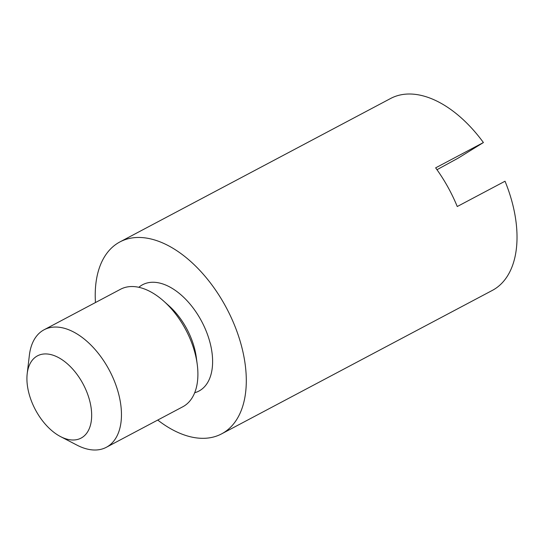 <?xml version="1.0" encoding="UTF-8"?>
<svg xmlns="http://www.w3.org/2000/svg" width="544" height="544" viewBox="0 0 544 544"><rect width="100%" height="100%" fill="white"/><g stroke="black" fill="none" stroke-linecap="round" stroke-linejoin="round"><path stroke-width="0.82" d="M157.733 420.056A108.61 63.22 -117.9 0 0 221.619 433.86A108.61 63.22 -117.9 0 0 243.066 405.11A108.61 63.22 -117.9 0 0 211.092 283.839A108.61 63.22 -117.9 0 0 119.911 241.93L390.633 98.478A108.61 63.22 -117.9 0 1 483.412 142.542L458.204 158.107L436.982 169.714M221.619 433.86L492.334 290.408A108.61 63.22 -117.9 0 0 513.788 261.657A108.61 63.22 -117.9 0 0 505.029 181.22L457.252 206.53A108.61 63.22 -117.9 0 0 435.642 167.858L483.412 142.542M119.911 241.93A108.61 63.22 -117.9 0 0 98.464 270.681A108.61 63.22 -117.9 0 0 95.458 302.546M60.534 436.594L76.99 445.135A66.497 38.706 -117.9 0 0 106.352 447.284L182.791 406.776A66.497 38.706 -117.9 0 0 195.922 389.171A66.497 38.706 -117.9 0 0 197.214 364.201A66.497 38.706 -117.9 0 0 163.853 301.24A66.497 38.706 -117.9 0 0 120.523 289.265L44.084 329.773A66.497 38.706 -117.9 0 0 30.954 347.378A66.497 38.706 -117.9 0 0 29.369 355.273L27.2 373.687A46.546 27.098 62.1 0 1 28.308 368.159A46.546 27.098 62.1 0 1 68.673 364.983A46.546 27.098 62.1 0 1 90.284 425.768A46.546 27.098 62.1 0 1 60.534 436.594A46.546 27.098 62.1 0 1 27.2 373.687M106.352 447.284A66.497 38.706 -117.9 0 0 119.483 429.678A66.497 38.706 -117.9 0 0 99.906 355.429A66.497 38.706 -117.9 0 0 44.084 329.773M194.691 392.734A60.166 35.027 -117.9 0 0 210.82 375.129A60.166 35.027 -117.9 0 0 190.767 304.966A60.166 35.027 -117.9 0 0 138.829 287.3M197.214 364.201L196.282 357.252A54.223 31.566 -117.9 0 0 169.075 305.912L163.853 301.24"/></g></svg>
